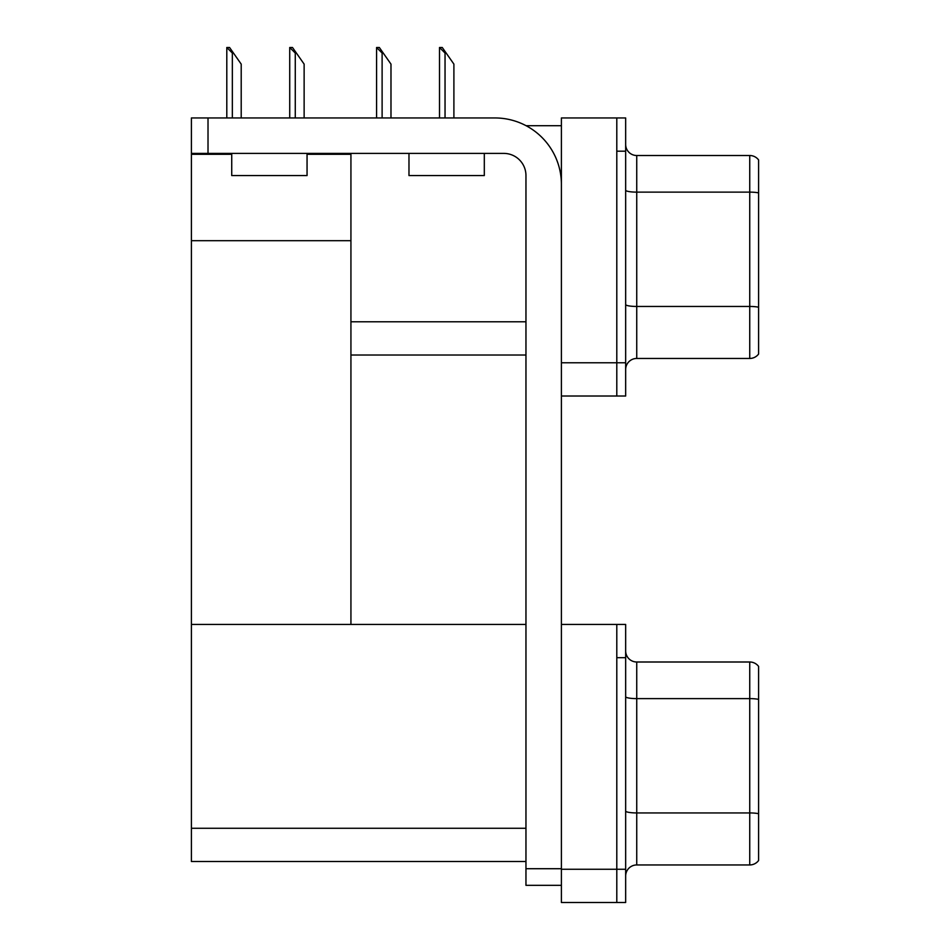 <?xml version="1.0" encoding="UTF-8"?>
<svg xmlns="http://www.w3.org/2000/svg" width="950" height="950" viewBox="0 0 950 950"><rect width="100%" height="100%" fill="white"/><g stroke="black" fill="none" stroke-linecap="round" stroke-linejoin="round"><path stroke-width="1.43" d="M526.098 125.709L561.403 125.709M525.956 321.789L350.93 321.789L350.93 240.694L191.401 240.694L191.401 117.954L208.014 117.954L208.014 153.401L503.797 153.401A22.159 22.159 0 0 1 525.956 175.56L525.956 868.716L561.403 868.716M616.799 624.447L616.799 902.5L625.658 902.5L625.658 624.447L561.403 624.447L561.403 117.954L616.799 117.954L616.799 396.019L561.403 396.019L561.403 362.781L616.799 362.781L616.799 396.019L625.658 396.019L625.658 362.781L616.799 362.781L616.799 151.192L625.658 151.192L625.658 362.781M350.93 355.027L525.956 355.027M307.052 154.292L350.93 154.292L350.93 153.401M350.93 154.292L350.93 624.447L191.401 624.447L191.401 240.694M191.401 154.292L231.729 154.292M561.403 396.019L561.403 902.5L616.799 902.5L616.799 657.673L625.658 657.673M525.956 861.508L191.401 861.508L191.401 624.447L525.956 624.447M625.658 369.538A11.079 11.079 0 0 1 636.738 358.459L749.74 358.459L749.74 155.515L636.738 155.515A11.079 11.079 0 0 1 625.658 144.436A11.079 11.079 0 0 0 636.738 155.515L636.738 358.459M758.599 159.944A11.079 11.079 0 0 0 749.74 155.515A11.079 11.079 0 0 1 758.599 159.944L758.599 354.029A11.079 11.079 0 0 1 749.74 358.459M616.799 117.954L625.658 117.954L625.658 151.192M758.599 193.669L758.599 307.218A11.079 1.924 180 0 0 749.74 306.458L636.738 306.458A11.079 1.924 0 0 1 625.658 304.534M625.658 876.019A11.079 11.079 0 0 1 636.738 864.951L749.74 864.951L749.74 661.996A11.079 11.079 0 0 1 758.599 666.425L758.599 860.51A11.079 11.079 0 0 1 749.74 864.951M758.599 666.425A11.079 11.079 0 0 0 749.74 661.996A11.079 11.079 0 0 1 758.599 666.425A11.079 11.079 0 0 0 749.74 661.996L636.738 661.996A11.079 11.079 0 0 1 625.658 650.916A11.079 11.079 0 0 0 636.738 661.996L636.738 864.951M758.599 700.15L758.599 699.378A11.079 1.924 180 0 0 749.74 698.618L636.738 698.618A11.079 1.924 0 0 1 625.658 696.694M440.016 47.5L442.272 47.5L446.144 53.034L445.039 53.034L439.506 47.5L439.506 117.954M453.898 117.954L453.898 64.113L446.144 53.034M377.103 47.5L379.347 47.5L383.218 53.034L382.114 53.034L376.58 47.5L376.58 117.954M390.984 117.954L390.984 64.113L383.218 53.034M290.249 47.5L292.493 47.5L296.376 53.034L295.272 53.034L289.726 47.5L289.726 117.954M304.131 117.954L304.131 64.113L296.376 53.034M227.323 47.5L229.567 47.5L233.451 53.034L232.346 53.034L226.801 47.5L226.801 117.954M241.205 117.954L241.205 64.113L233.451 53.034M561.403 885.329L525.956 885.329L525.956 868.716M561.403 184.419A66.464 66.464 0 0 0 494.938 117.954L208.014 117.954M208.014 153.401L191.401 153.401M408.975 153.401L408.975 175.56L484.31 175.56L484.31 153.401M231.729 153.401L231.729 175.56L307.052 175.56L307.052 153.401M561.403 869.262L625.658 869.262M191.401 828.281L525.956 828.281M758.599 192.898A11.079 1.924 180 0 0 749.74 192.126L636.738 192.126A11.079 1.924 0 0 1 625.658 190.202M758.599 813.711A11.079 1.924 180 0 0 749.74 812.939L636.738 812.939A11.079 1.924 0 0 1 625.658 811.015M445.039 117.954L445.039 53.034M382.114 117.954L382.114 53.034M295.272 117.954L295.272 53.034M232.346 117.954L232.346 53.034"/></g></svg>
